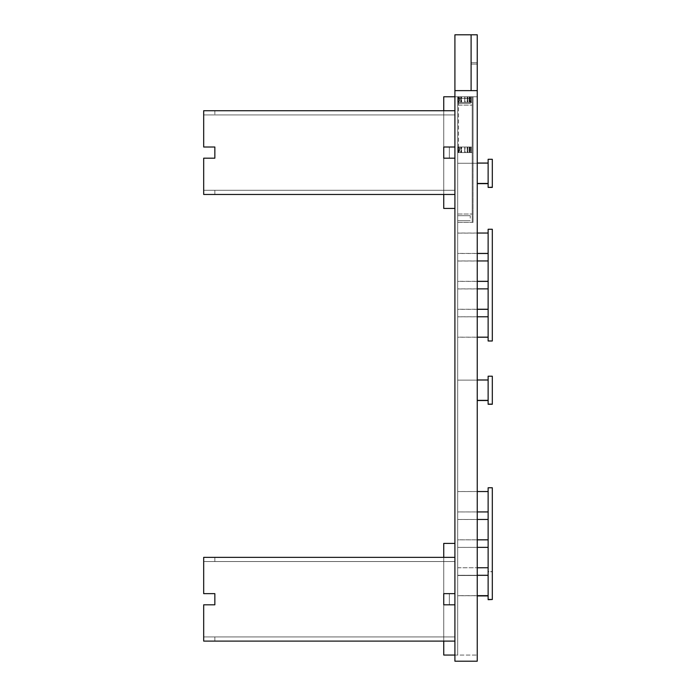 <?xml version="1.0" encoding="UTF-8"?>
<svg xmlns="http://www.w3.org/2000/svg" width="696" height="696" viewBox="0 0 696 696"><rect width="100%" height="100%" fill="white"/><g stroke="black" fill="none" stroke-linecap="round" stroke-linejoin="round"><path stroke-width="0.52" stroke-dasharray="3.48 2.61" d="M454.914 655.058L454.914 661.2L477.247 661.2L477.247 90.628L454.914 90.628L454.914 661.2L477.247 661.2L477.247 90.628L454.914 90.628L454.914 661.2L477.247 661.2L477.247 90.628L454.914 90.628L454.914 661.2L454.914 655.058L477.247 655.058L454.914 655.058L454.914 543.402L454.914 655.058L454.914 543.402L454.914 655.058L454.914 543.402L443.743 543.402L454.914 543.402L443.743 543.402L454.914 543.402L454.914 655.058L457.707 655.058L457.707 96.77L457.707 655.058L457.707 96.77L457.707 655.058L454.914 655.058L454.914 96.77L458.264 96.77L457.707 96.77L457.707 102.356L472.219 102.356L457.707 102.356L458.264 102.356L457.707 102.356L457.707 96.77L457.707 102.356L457.707 96.77L457.707 102.356L457.707 96.77L457.707 102.356L457.707 96.77L472.219 96.77L472.219 222.381L472.219 96.77L457.707 96.77L470.644 96.77L470.644 102.356L470.644 96.77L472.219 96.77L472.219 102.356L458.264 102.356L472.219 102.356L472.219 96.77L457.707 96.77L457.707 152.598L472.219 152.598L458.264 152.598L472.219 152.598L472.219 96.77L457.707 96.77L458.264 96.77L458.264 102.356L458.264 96.77L458.264 102.356L458.264 96.77L458.264 102.356L458.264 96.77L461.248 96.77L460.7 96.77L461.248 96.77L461.248 102.356L457.707 102.356L461.248 102.356L461.248 96.77L457.707 96.77L472.219 96.77L472.219 152.598L457.707 152.598L470.644 152.598L470.644 147.013L472.219 147.013L457.707 147.013L457.707 152.598L457.707 147.013L457.707 152.598L457.707 147.013L470.644 147.013L470.644 152.598L472.219 152.598L472.219 147.013L472.219 152.598L457.707 152.598L457.707 147.013L472.219 147.013L457.707 147.013L457.707 152.598L457.707 147.013L457.707 152.598L461.248 152.598L458.264 152.598L458.264 147.013L458.264 152.598L458.264 147.013L458.264 152.598L458.264 147.013L458.264 152.598L457.707 152.598L457.707 96.77L457.707 105.148L457.707 96.77L472.219 96.77L472.219 105.148L472.219 96.77L472.219 105.148L472.219 96.77L473.054 96.77L473.054 222.381L472.219 222.381L472.219 214.011L472.219 222.381L472.219 214.011L472.219 222.381L473.054 222.381L473.054 96.77L457.707 96.77L473.054 96.77L473.054 152.598L473.054 96.77L458.533 96.77L458.533 152.598L473.054 152.598L458.533 152.598L458.533 96.77L457.707 96.77L457.707 105.148L472.219 105.148L457.707 105.148L457.707 96.77L472.219 96.77L454.914 96.77L454.914 655.058L457.707 655.058L454.914 655.058L454.914 96.77L457.707 96.77L454.914 96.77L454.914 655.058L443.743 655.058L454.914 655.058L443.743 655.058L454.914 655.058L443.743 655.058L443.743 593.644L454.914 593.644L454.914 557.357L203.684 557.357L454.914 557.357L454.914 561.542L203.684 561.542L454.914 561.542L454.914 557.357L454.914 593.644L443.743 593.644L443.743 604.815L454.914 604.815L454.914 641.103L203.684 641.103L454.914 641.103L454.914 636.918L203.684 636.918L454.914 636.918L454.914 641.103L454.914 636.918L203.684 636.918L203.684 641.103L203.684 636.918L454.914 636.918L454.914 641.103L454.914 636.918L203.684 636.918L203.684 641.103L203.684 636.918L454.914 636.918L454.914 604.815L443.743 604.815L443.743 593.644L454.914 593.644L454.914 557.357L454.914 593.644L443.743 593.644L443.743 604.815L454.914 604.815L454.914 641.103L454.914 604.815L443.743 604.815L454.914 604.815L454.914 593.644L443.743 593.644L443.743 641.103L443.743 636.918L443.743 641.103L454.914 641.103L443.743 641.103L443.743 636.918L443.743 641.103L454.914 641.103L203.684 641.103L203.684 636.918L203.684 641.103L454.914 641.103L454.914 557.357L443.743 557.357L443.743 593.644L449.329 593.644L449.329 604.815L454.914 604.815L449.329 604.815L449.329 593.644L443.743 593.644L454.914 593.644L443.743 593.644L443.743 604.815L449.329 604.815L449.329 593.644L454.914 593.644L454.914 557.357L203.684 557.357L203.684 593.644L203.684 557.357L454.914 557.357L454.914 593.644L443.743 593.644L454.914 593.644L449.329 593.644L449.329 604.815L443.743 604.815L443.743 593.644L443.743 604.815L454.914 604.815L454.914 641.103L454.914 604.815L443.743 604.815L443.743 593.644L443.743 604.815L454.914 604.815L454.914 641.103L443.743 641.103L443.743 636.918L443.743 641.103M454.914 208.426L454.914 96.77L454.914 208.426L454.914 96.77L454.914 208.426L454.914 96.77L454.914 208.426L443.743 208.426L454.914 208.426L443.743 208.426L454.914 208.426L443.743 208.426L443.743 147.013L454.914 147.013L454.914 110.725L203.684 110.725L203.684 114.918L203.684 110.725L454.914 110.725L454.914 147.013L443.743 147.013L454.914 147.013L443.743 147.013L454.914 147.013L449.329 147.013L454.914 147.013L454.914 158.183L454.914 110.725L203.684 110.725L454.914 110.725L203.684 110.725L454.914 110.725L203.684 110.725L203.684 114.918L203.684 110.725L203.684 114.918L203.684 110.725L454.914 110.725L203.684 110.725L203.684 147.013L214.846 147.013L203.684 147.013L203.684 110.725L454.914 110.725L203.684 110.725L203.684 147.013L214.846 147.013L203.684 147.013L203.684 110.725L203.684 147.013L214.846 147.013L203.684 147.013L203.684 110.725L214.846 110.725L203.684 110.725L203.684 147.013L214.846 147.013L203.684 147.013L203.684 110.725L203.684 147.013L214.846 147.013L203.684 147.013L203.684 110.725L203.684 147.013L214.846 147.013L214.846 158.183L203.684 158.183L203.684 194.471L203.684 190.286L203.684 194.471L203.684 190.286L203.684 194.471L214.846 194.471L214.846 190.286L214.846 194.471L203.684 194.471L203.684 190.286L454.914 190.286L203.684 190.286L203.684 194.471L203.684 190.286L454.914 190.286L203.684 190.286L454.914 190.286L203.684 190.286L203.684 194.471L454.914 194.471L203.684 194.471L203.684 158.183L203.684 194.471L454.914 194.471L454.914 158.183L454.914 194.471L454.914 158.183L443.743 158.183L454.914 158.183L454.914 194.471L443.743 194.471L443.743 147.013L443.743 158.183L454.914 158.183L443.743 158.183L443.743 147.013L454.914 147.013L454.914 110.725L203.684 110.725L454.914 110.725L454.914 114.918L203.684 114.918L454.914 114.918L454.914 110.725L454.914 114.918L203.684 114.918L203.684 110.725L203.684 114.918L454.914 114.918L454.914 110.725L454.914 114.918L203.684 114.918L203.684 110.725L203.684 114.918L454.914 114.918L454.914 147.013L443.743 147.013L443.743 158.183L443.743 147.013L454.914 147.013L454.914 110.725L454.914 147.013L443.743 147.013L454.914 147.013L454.914 158.183L443.743 158.183L449.329 158.183L449.329 147.013L454.914 147.013L454.914 194.471L203.684 194.471L203.684 158.183L214.846 158.183L203.684 158.183L203.684 194.471L454.914 194.471L454.914 158.183L443.743 158.183L454.914 158.183L454.914 194.471L454.914 158.183L443.743 158.183L443.743 110.725L443.743 114.918L443.743 110.725L454.914 110.725L443.743 110.725L443.743 114.918L443.743 110.725L454.914 110.725L203.684 110.725L203.684 114.918L203.684 110.725L454.914 110.725L454.914 147.013L449.329 147.013L449.329 158.183L443.743 158.183L454.914 158.183L443.743 158.183L443.743 96.77L454.914 96.77L443.743 96.77L454.914 96.77L443.743 96.77L443.743 147.013L449.329 147.013L449.329 158.183L449.329 147.013L443.743 147.013L443.743 158.183L443.743 147.013L454.914 147.013L454.914 110.725L454.914 147.013L443.743 147.013L443.743 158.183L443.743 147.013L454.914 147.013L454.914 110.725L443.743 110.725L443.743 114.918L443.743 110.725M454.914 194.471L203.684 194.471L454.914 194.471L203.684 194.471L203.684 158.183L203.684 194.471L203.684 190.286L203.684 194.471L454.914 194.471L454.914 190.286L454.914 194.471L454.914 190.286L454.914 194.471L203.684 194.471L454.914 194.471L454.914 158.183L443.743 158.183L454.914 158.183L454.914 194.471L454.914 158.183L443.743 158.183L454.914 158.183L454.914 194.471L203.684 194.471L203.684 158.183L214.846 158.183L203.684 158.183L214.846 158.183L203.684 158.183L203.684 194.471L454.914 194.471L454.914 190.286L454.914 194.471L203.684 194.471L203.684 158.183L214.846 158.183L203.684 158.183L203.684 194.471L454.914 194.471L203.684 194.471L454.914 194.471L443.743 194.471L443.743 190.286L443.743 194.471L443.743 190.286L443.743 194.471L443.743 190.286L454.914 190.286L443.743 190.286L443.743 194.471M214.846 110.725L214.846 114.918L214.846 110.725M214.846 147.013L214.846 158.183L203.684 158.183L214.846 158.183L214.846 147.013L214.846 158.183M454.914 110.725L454.914 114.918L454.914 110.725L203.684 110.725L454.914 110.725L454.914 147.013L449.329 147.013L449.329 158.183L454.914 158.183L443.743 158.183L443.743 96.77L443.743 158.183L443.743 147.013L443.743 158.183L443.743 147.013L454.914 147.013L454.914 158.183L449.329 158.183L449.329 147.013L449.329 158.183L443.743 158.183L449.329 158.183L449.329 147.013L449.329 158.183L449.329 147.013L454.914 147.013L454.914 158.183L443.743 158.183L443.743 208.426L443.743 158.183L454.914 158.183L454.914 147.013L443.743 147.013L454.914 147.013L454.914 158.183M214.846 190.286L214.846 194.471L214.846 190.286M454.914 96.77L477.247 96.77L477.247 90.628L471.105 90.628L477.247 90.628L477.247 96.77L454.914 96.77L454.914 34.8L477.247 34.8L477.247 90.628L471.105 90.628L471.105 34.8L471.105 90.628L471.105 34.8L477.247 34.8L471.105 34.8L471.105 62.718C471.105 64.511 471.105 64.511 471.105 62.718C471.105 64.511 471.105 64.511 471.105 62.718L471.105 34.8L471.105 90.628L454.914 90.628L471.105 90.628L454.914 90.628L471.105 90.628L471.105 34.8L454.914 34.8L471.105 34.8L454.914 34.8L454.914 90.628L454.914 34.8L454.914 90.628L454.914 34.8L471.105 34.8L471.105 90.628L471.105 34.8L471.105 90.628L477.247 90.628L477.247 34.8L477.247 62.718C477.247 64.511 477.247 64.511 477.247 62.718C477.247 64.511 477.247 64.511 477.247 62.718L477.247 34.8L471.105 34.8L471.105 62.718C471.105 64.511 471.105 64.511 471.105 62.718C471.105 64.511 471.105 64.511 471.105 62.718L471.105 34.8L471.105 90.628L454.914 90.628L471.105 90.628L454.914 90.628L471.105 90.628L471.105 34.8L454.914 34.8L454.914 90.628L477.247 90.628L454.914 90.628L454.914 96.77L443.743 96.77L443.743 147.013L454.914 147.013M449.329 147.013L449.329 158.183L449.329 147.013M443.743 208.426L443.743 158.183L443.743 208.426M443.743 557.357L443.743 561.542L443.743 557.357L443.743 561.542L443.743 557.357L443.743 561.542L203.684 561.542L203.684 557.357L203.684 561.542L454.914 561.542L203.684 561.542L454.914 561.542L454.914 557.357L454.914 593.644L443.743 593.644L443.743 604.815L454.914 604.815L443.743 604.815L454.914 604.815L454.914 593.644L443.743 593.644L454.914 593.644L454.914 604.815L454.914 557.357L203.684 557.357L203.684 593.644L214.846 593.644L203.684 593.644L203.684 557.357L454.914 557.357L454.914 561.542L443.743 561.542L443.743 557.357L454.914 557.357L454.914 593.644L443.743 593.644L443.743 655.058L443.743 604.815L449.329 604.815L449.329 593.644L454.914 593.644L454.914 557.357L454.914 593.644L443.743 593.644L454.914 593.644L449.329 593.644L449.329 604.815L454.914 604.815L454.914 593.644L443.743 593.644L443.743 604.815L443.743 593.644L443.743 604.815L454.914 604.815L449.329 604.815L449.329 593.644L443.743 593.644L443.743 604.815L443.743 593.644L449.329 593.644L449.329 604.815L443.743 604.815L454.914 604.815L454.914 641.103L203.684 641.103L203.684 604.815L203.684 641.103L454.914 641.103L454.914 604.815L443.743 604.815L454.914 604.815L454.914 641.103L454.914 604.815L443.743 604.815L454.914 604.815L454.914 593.644L443.743 593.644L443.743 543.402L443.743 593.644L443.743 543.402L443.743 593.644L443.743 543.402L454.914 543.402M454.914 557.357L203.684 557.357L203.684 561.542L203.684 557.357L203.684 561.542L203.684 557.357L203.684 561.542L214.846 561.542L203.684 561.542L203.684 557.357L454.914 557.357L203.684 557.357L214.846 557.357L203.684 557.357L203.684 593.644L214.846 593.644L203.684 593.644L203.684 557.357L454.914 557.357L454.914 561.542L454.914 557.357L454.914 561.542L454.914 557.357L203.684 557.357L203.684 593.644L214.846 593.644L203.684 593.644L203.684 557.357L454.914 557.357L203.684 557.357L454.914 557.357L454.914 561.542L454.914 557.357L203.684 557.357L203.684 593.644L214.846 593.644L203.684 593.644L203.684 557.357L454.914 557.357L203.684 557.357L203.684 593.644L214.846 593.644L203.684 593.644L214.846 593.644L214.846 604.815L203.684 604.815L214.846 604.815L214.846 593.644L214.846 604.815L203.684 604.815L203.684 641.103L454.914 641.103L203.684 641.103L214.846 641.103L214.846 636.918L214.846 641.103L203.684 641.103L203.684 604.815L214.846 604.815L203.684 604.815L203.684 641.103L454.914 641.103L203.684 641.103L203.684 604.815L214.846 604.815L214.846 593.644L214.846 604.815L203.684 604.815L203.684 641.103L454.914 641.103L203.684 641.103L214.846 641.103L214.846 636.918L214.846 641.103L203.684 641.103L454.914 641.103L203.684 641.103L203.684 604.815L214.846 604.815L203.684 604.815L203.684 641.103L454.914 641.103L203.684 641.103L203.684 604.815L214.846 604.815L214.846 593.644M214.846 561.542L214.846 557.357L214.846 561.542M454.914 604.815L449.329 604.815L449.329 593.644L449.329 604.815L454.914 604.815L454.914 593.644M214.846 641.103L214.846 636.918L214.846 641.103M214.846 604.815L203.684 604.815L203.684 641.103L454.914 641.103M449.329 604.815L449.329 593.644L449.329 604.815L443.743 604.815L443.743 655.058L443.743 604.815L449.329 604.815M477.247 655.058L477.247 661.2L454.914 661.2L477.247 661.2L477.247 655.058M477.247 62.718L477.247 34.8L477.247 62.718C477.247 64.511 477.247 64.511 477.247 62.718C477.247 64.511 477.247 64.511 477.247 62.718L471.105 62.718L477.247 62.718M477.247 90.628L477.247 34.8L454.914 34.8L454.914 90.628M488.131 233.108L488.131 253.483L488.131 233.108L457.707 233.108L457.707 253.483L457.707 233.108M488.131 261.017L488.131 281.393L488.131 261.017L457.707 261.017L457.707 281.393L457.707 261.017M488.131 288.936L488.131 309.311L488.131 288.936L457.707 288.936L457.707 309.311L457.707 288.936M488.131 316.845L488.131 337.221L488.131 316.845L457.707 316.845L457.707 337.221L457.707 316.845M488.131 340.996L488.131 229.332L492.316 229.332L492.316 340.996L492.316 229.332L488.131 229.332L488.131 340.996L492.316 340.996M488.131 491.567L488.131 511.943L488.131 491.533L457.707 491.567L457.707 511.943L457.707 491.567L457.707 511.917L477.247 511.917M488.131 519.486L488.131 539.861L488.131 519.486L457.707 519.486L457.707 539.861L457.707 519.486M488.131 547.395L488.131 567.771L488.131 547.395L457.707 547.395L457.707 567.771L457.707 547.395M488.131 575.314L488.131 595.689L488.131 575.314L457.707 575.314L457.707 595.689L457.707 575.314M488.131 487.8L492.316 487.8L492.316 599.456L492.316 487.8L488.131 487.8L488.131 599.456L492.316 599.456L488.131 599.456L488.131 487.8M469.591 96.77L464.954 96.77L470.748 96.77L470.774 102.356L469.87 102.356L470.748 102.356L470.748 96.77L470.774 102.356L470.774 96.77L464.954 96.77L469.043 96.77L469.043 102.356L470.748 102.356L469.043 102.356L469.043 96.77L469.591 96.77L469.591 102.356L469.591 96.77M461.587 96.77L467.503 96.77L459.047 96.77L467.503 96.77L467.503 102.356L467.503 96.77L459.047 96.77L460.735 96.77L460.735 102.356L467.503 102.356L460.735 102.356L460.735 96.77L461.587 96.77L461.587 102.356L461.587 96.77M465.276 102.356L469.043 102.356L464.954 102.356L464.954 96.77L465.276 102.356M469.87 102.356L464.954 102.356L469.87 102.356L469.87 96.77L469.87 102.356M459.047 102.356L460.735 102.356L459.047 102.356L459.525 102.356L459.047 102.356L459.525 102.356L459.047 102.356L459.047 96.77L459.525 96.77L459.525 102.356L459.525 96.77L459.047 96.77L459.047 102.356M467.12 102.356L459.525 102.356L467.12 102.356L467.12 96.77L467.12 102.356M460.7 147.013L461.248 147.013L460.7 147.013L461.248 147.013L461.248 152.598L461.248 147.013L457.707 147.013L460.7 147.013L460.7 152.598L461.248 152.598L460.7 152.598L460.7 147.013M469.591 147.013L464.954 147.013L470.748 147.013L470.774 152.598L469.87 152.598L470.748 152.598L470.748 147.013L470.774 152.598L470.774 147.013L464.954 147.013L469.043 147.013L469.043 152.598L470.748 152.598L469.043 152.598L469.043 147.013L469.591 147.013L469.591 152.598L469.591 147.013M461.587 147.013L467.503 147.013L459.047 147.013L467.503 147.013L467.503 152.598L467.503 147.013L459.047 147.013L460.735 147.013L460.735 152.598L467.503 152.598L460.735 152.598L460.735 147.013L461.587 147.013L461.587 152.598L461.587 147.013M465.276 152.598L469.043 152.598L464.954 152.598L464.954 147.013L465.276 152.598M469.87 152.598L464.954 152.598L469.87 152.598L469.87 147.013L469.87 152.598M459.047 152.598L460.735 152.598L459.047 152.598L459.525 152.598L459.047 152.598L459.525 152.598L459.047 152.598L459.047 147.013L459.525 147.013L459.525 152.598L459.525 147.013L459.047 147.013L459.047 152.598M467.12 152.598L459.525 152.598L467.12 152.598L467.12 147.013L467.12 152.598M460.7 102.356L461.248 102.356L460.7 102.356L460.7 96.77L460.7 102.356M457.707 100.955L457.707 103.469L457.707 100.955M470.261 100.955L470.261 103.469L470.261 100.955M457.707 105.148L472.219 105.148L457.707 105.148M457.707 222.381L457.707 214.011L457.707 222.381L472.219 222.381L457.707 222.381L457.707 214.011L472.219 214.011L457.707 214.011L457.707 222.381L472.219 222.381L457.707 222.381M457.707 218.196L457.707 215.682L457.707 218.196M470.261 218.196L470.261 215.682L470.261 218.196M457.707 214.011L472.219 214.011L457.707 214.011M488.131 173.243L488.131 163.055L488.131 173.243M457.707 173.243L457.707 163.055L457.707 173.243M488.131 187.198L488.131 159.288L492.316 159.288L492.316 187.198L488.131 187.198M488.131 390.169L488.131 379.981L488.131 390.169M457.707 390.169L457.707 379.981L457.707 390.169M488.131 404.124L488.131 376.214L492.316 376.214L492.316 404.124L488.131 404.124M488.131 585.545L488.131 595.732L488.131 585.545M457.707 585.545L457.707 595.732L457.707 585.545M488.131 599.5L488.131 571.59L492.316 571.59L492.316 599.5L492.316 571.59L488.131 571.59L488.131 599.5L492.316 599.5M488.131 585.727L488.131 575.531L488.131 585.727M457.707 585.727L457.707 575.531L457.707 585.727M488.131 599.682L488.131 571.764L492.316 571.764L492.316 599.682L492.316 571.764L488.131 571.764L488.131 599.682L492.316 599.682M488.131 390.325L488.131 380.129L488.131 390.325M457.707 390.325L457.707 380.129L457.707 390.325M488.131 404.28L488.131 376.362L492.316 376.362L492.316 404.28L492.316 376.362L488.131 376.362L488.131 404.28L492.316 404.28M488.131 173.461L488.131 163.264L488.131 173.461M457.707 173.461L457.707 163.264L457.707 173.461M488.131 187.415L488.131 159.497L492.316 159.497L492.316 187.415L492.316 159.497L488.131 159.497L488.131 187.415L492.316 187.415M488.131 595.654L488.131 575.279L488.131 595.654M457.707 595.654L457.707 575.279L457.707 595.654L477.247 595.654M488.131 567.745L488.131 547.369L488.131 567.745M457.707 567.745L477.247 567.745L457.707 567.771L457.707 547.369L457.707 567.745M488.131 539.826L488.131 519.451L488.131 539.826M457.707 539.826L457.707 519.451L457.707 539.826L477.247 539.826M457.707 511.917L457.707 491.533L477.247 491.533M488.131 599.43L492.316 599.43L492.316 487.765L488.131 487.765L488.131 599.43M488.131 337.16L488.131 316.776L488.131 337.16M457.707 337.16L457.707 316.776L457.707 337.16L477.247 337.16M488.131 309.241L488.131 288.866L488.131 309.241M457.707 309.241L457.707 288.866L457.707 309.241L477.247 309.241M488.131 281.323L488.131 260.948L488.131 281.323M457.707 281.323L457.707 260.948L457.707 281.323L477.247 281.323M488.131 253.414L488.131 233.038L488.131 253.414M457.707 253.414L457.707 233.038L457.707 253.414L477.247 253.414M488.131 340.927L492.316 340.927L492.316 229.262L488.131 229.262L488.131 340.927M471.192 96.77L471.192 102.356L471.192 96.77M471.192 147.013L471.192 152.598L471.192 147.013M471.105 64.11L477.247 64.11L471.105 64.11M477.247 253.483L457.707 253.483M477.247 281.393L457.707 281.393M477.247 309.311L457.707 309.311M477.247 337.221L457.707 337.221M477.247 511.943L457.707 511.943M477.247 539.861L457.707 539.861M488.131 595.689L457.707 595.689M464.728 96.77L464.728 102.356L464.728 96.77M459.003 96.77L459.003 102.356L459.003 96.77M467.721 96.77L467.721 102.356L467.721 96.77M461.257 96.77L461.257 102.356L461.257 96.77M461.257 147.013L461.257 152.598L461.257 147.013M464.728 147.013L464.728 152.598L464.728 147.013M459.003 147.013L459.003 152.598L459.003 147.013M467.721 147.013L467.721 152.598L467.721 147.013M470.261 103.469L457.707 103.469L470.261 103.469M470.261 98.449L457.707 98.449L470.261 98.449M470.261 220.71L457.707 220.71L470.261 220.71M470.261 215.682L457.707 215.682L470.261 215.682M488.131 163.055L477.247 163.055M488.131 183.431L477.247 183.431M488.131 379.981L477.247 379.981M488.131 400.357L477.247 400.357M488.131 575.357L457.707 575.357L488.131 575.357M477.247 595.732L457.707 595.732L477.247 595.732M488.131 575.531L457.707 575.531L488.131 575.531M488.131 595.915L477.247 595.915M488.131 380.129L457.707 380.129L488.131 380.129M488.131 400.513L477.247 400.513M488.131 163.264L457.707 163.264L488.131 163.264M488.131 183.648L477.247 183.648M477.247 575.279L457.707 575.279M477.247 547.369L457.707 547.369M477.247 519.451L457.707 519.451M477.247 316.776L457.707 316.776M477.247 288.866L457.707 288.866M477.247 260.948L457.707 260.948M477.247 233.038L457.707 233.038"/><path stroke-width="1.04" d="M454.914 110.725L203.684 110.725L203.684 147.013L214.846 147.013L214.846 158.183L214.846 147.013M214.846 158.183L203.684 158.183L203.684 194.471L454.914 194.471M454.914 158.183L443.743 158.183L443.743 147.013L454.914 147.013M454.914 208.426L443.743 208.426L443.743 194.471M443.743 110.725L443.743 96.77L454.914 96.77M454.914 641.103L203.684 641.103L203.684 604.815L214.846 604.815L214.846 593.644L214.846 604.815M214.846 593.644L203.684 593.644L203.684 557.357L454.914 557.357M454.914 593.644L443.743 593.644L443.743 604.815L454.914 604.815M454.914 543.402L443.743 543.402L443.743 557.357M443.743 641.103L443.743 655.058L454.914 655.058M454.914 90.628L454.914 661.2L477.247 661.2L477.247 90.628L454.914 90.628L454.914 34.8L471.105 34.8L471.105 90.628L471.105 34.8L477.247 34.8L477.247 90.628M488.131 340.996L492.316 340.996L488.131 340.927L488.131 229.262L492.316 229.262L492.316 340.927M488.131 187.198L488.131 159.288L492.316 159.288L492.316 187.415L488.131 187.415L492.316 187.198M492.316 404.124L488.131 404.124L488.131 376.214L492.316 376.214L492.316 404.28L488.131 404.28M488.131 599.5L492.316 599.5L488.131 599.682M492.316 599.43L492.316 487.765L488.131 487.765L488.131 599.43L492.316 599.5M477.247 595.654L488.131 595.654M477.247 567.745L488.131 567.745L477.247 567.771M477.247 539.826L488.131 539.826M477.247 511.917L488.131 511.917M477.247 337.16L488.131 337.16M477.247 309.241L488.131 309.241M477.247 281.323L488.131 281.323M477.247 253.414L488.131 253.414M488.131 253.483L477.247 253.483M488.131 281.393L477.247 281.393M488.131 309.311L477.247 309.311M488.131 337.221L477.247 337.221M488.131 511.943L477.247 511.943M488.131 539.861L477.247 539.861M488.131 163.055L477.247 163.055M488.131 183.431L477.247 183.431M488.131 379.981L477.247 379.981M488.131 400.357L477.247 400.357M488.131 595.732L477.247 595.732L488.131 595.732M488.131 595.915L477.247 595.915M488.131 400.513L477.247 400.513M488.131 183.648L477.247 183.648M488.131 575.279L477.247 575.279M488.131 547.369L477.247 547.369M488.131 519.451L477.247 519.451M488.131 491.533L477.247 491.533M488.131 316.776L477.247 316.776M488.131 288.866L477.247 288.866M488.131 260.948L477.247 260.948M488.131 233.038L477.247 233.038"/></g></svg>
